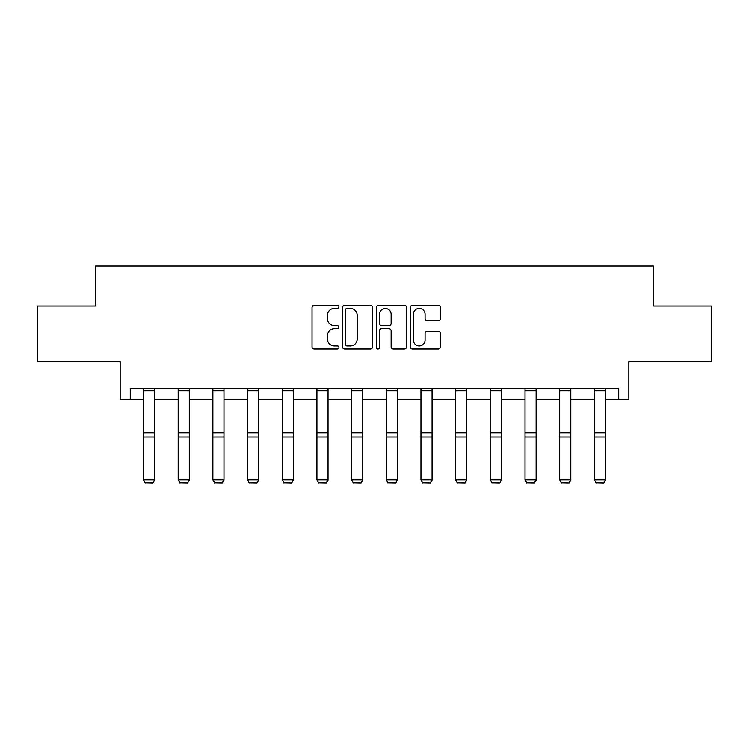 <?xml version="1.0" encoding="UTF-8"?>
<svg xmlns="http://www.w3.org/2000/svg" width="749" height="749" viewBox="0 0 749 749"><rect width="100%" height="100%" fill="white"/><g stroke="black" fill="none" stroke-linecap="round" stroke-linejoin="round"><path stroke-width="1.12" d="M338.932 306.884A1.526 1.526 0 0 0 337.396 305.358L314.215 305.358A2.181 2.181 0 0 0 312.033 307.539L312.033 346.824A2.181 2.181 0 0 0 314.215 349.006L337.396 349.006A1.526 1.526 0 0 0 338.932 347.48A1.526 1.526 0 0 0 337.396 345.954L334.4 345.954A6.984 6.984 0 0 1 327.416 338.969L327.416 335.692A6.984 6.984 0 0 1 334.4 328.708L337.396 328.708A1.526 1.526 0 0 0 338.932 327.182A1.526 1.526 0 0 0 337.396 325.656L334.4 325.656A6.984 6.984 0 0 1 327.416 318.671L327.416 315.395A6.984 6.984 0 0 1 334.4 308.41L337.396 308.41A1.526 1.526 0 0 0 338.932 306.884M130.27 399.442L130.27 388.319L618.73 388.319L618.73 399.442L628.842 399.442L628.842 361.645L711.55 361.645L711.55 306.06L653.409 306.06L653.409 266.045L95.591 266.045L95.591 306.06L37.45 306.06L37.45 361.645L120.158 361.645L120.158 399.442L143.499 399.442M438.277 320.741A2.181 2.181 0 0 0 440.459 318.559L440.459 307.539A2.181 2.181 0 0 0 438.277 305.358L412.53 305.358A2.181 2.181 0 0 0 410.34 307.539L410.34 346.824A2.181 2.181 0 0 0 412.53 349.006L438.277 349.006A2.181 2.181 0 0 0 440.459 346.824L440.459 333.511A2.181 2.181 0 0 0 438.277 331.33L427.258 331.33A2.181 2.181 0 0 0 425.076 333.511L425.076 340.112A5.842 5.842 0 0 1 419.234 345.954A5.842 5.842 0 0 1 413.401 340.112L413.401 314.252A5.842 5.842 0 0 1 419.234 308.41A5.842 5.842 0 0 1 425.076 314.252L425.076 318.559A2.181 2.181 0 0 0 427.258 320.741L438.277 320.741M372.59 307.539A2.181 2.181 0 0 0 370.409 305.358L344.652 305.358A2.181 2.181 0 0 0 342.471 307.539L342.471 346.824A2.181 2.181 0 0 0 344.652 349.006L370.409 349.006A2.181 2.181 0 0 0 372.59 346.824L372.59 307.539M378.591 305.358L404.348 305.358A2.181 2.181 0 0 1 406.529 307.539L406.529 346.824A2.181 2.181 0 0 1 404.348 349.006L393.319 349.006A2.181 2.181 0 0 1 391.137 346.824L391.137 330.889A2.181 2.181 0 0 0 388.956 328.708L381.644 328.708A2.181 2.181 0 0 0 379.462 330.889L379.462 347.48A1.526 1.526 0 0 1 377.936 349.006A1.526 1.526 0 0 1 376.41 347.48L376.41 307.539A2.181 2.181 0 0 1 378.591 305.358M154.622 399.442L178.187 399.442M189.3 399.442L212.866 399.442M223.979 399.442L247.554 399.442M258.667 399.442L282.233 399.442M293.346 399.442L316.921 399.442M328.034 399.442L351.599 399.442M362.713 399.442L386.287 399.442M397.401 399.442L420.966 399.442M432.079 399.442L455.654 399.442M466.767 399.442L490.333 399.442M501.446 399.442L525.021 399.442M536.134 399.442L559.7 399.442M570.813 399.442L594.378 399.442M605.501 399.442L618.73 399.442M347.059 308.41A1.526 1.526 0 0 0 345.532 309.946L345.532 344.418A1.526 1.526 0 0 0 347.059 345.954L350.223 345.954A6.984 6.984 0 0 0 357.207 338.969L357.207 315.395A6.984 6.984 0 0 0 350.223 308.41L347.059 308.41M391.137 314.365A5.842 5.842 0 0 0 385.304 308.522A5.842 5.842 0 0 0 379.462 314.365L379.462 323.474A2.181 2.181 0 0 0 381.644 325.656L388.956 325.656A2.181 2.181 0 0 0 391.137 323.474L391.137 314.365M154.622 388.319L154.622 480.193L152.946 482.955L145.166 482.796L152.946 482.955M145.166 482.955L143.499 479.791L154.622 479.791L152.946 482.796M143.499 388.319L143.499 479.791L145.166 482.796M189.3 388.319L189.3 480.193L187.634 482.955L179.854 482.796L187.634 482.955M179.854 482.955L178.187 479.791L189.3 479.791L187.634 482.796M178.187 388.319L178.187 479.791L179.854 482.796M223.979 388.319L223.979 480.193L222.313 482.955L214.532 482.796L222.313 482.955M214.532 482.955L212.866 479.791L223.979 479.791L222.313 482.796M212.866 388.319L212.866 479.791L214.532 482.796M258.667 388.319L258.667 480.193L257.001 482.955L249.22 482.796L257.001 482.955M249.22 482.955L247.554 479.791L258.667 479.791L257.001 482.796M247.554 388.319L247.554 479.791L249.22 482.796M293.346 388.319L293.346 480.193L291.679 482.955L283.899 482.796L291.679 482.955M283.899 482.955L282.233 479.791L293.346 479.791L291.679 482.796M282.233 388.319L282.233 479.791L283.899 482.796M328.034 388.319L328.034 480.193L326.367 482.955L318.587 482.796L326.367 482.955M318.587 482.955L316.921 479.791L328.034 479.791L326.367 482.796M316.921 388.319L316.921 479.791L318.587 482.796M362.713 388.319L362.713 480.193L361.046 482.955L353.266 482.796L361.046 482.955M353.266 482.955L351.599 479.791L362.713 479.791L361.046 482.796M351.599 388.319L351.599 479.791L353.266 482.796M397.401 388.319L397.401 480.193L395.734 482.955L387.954 482.796L395.734 482.955M387.954 482.955L386.287 479.791L397.401 479.791L395.734 482.796M386.287 388.319L386.287 479.791L387.954 482.796M432.079 388.319L432.079 480.193L430.413 482.955L422.633 482.796L430.413 482.955M422.633 482.955L420.966 479.791L432.079 479.791L430.413 482.796M420.966 388.319L420.966 479.791L422.633 482.796M466.767 388.319L466.767 480.193L465.101 482.955L457.321 482.796L465.101 482.955M457.321 482.955L455.654 479.791L466.767 479.791L465.101 482.796M455.654 388.319L455.654 479.791L457.321 482.796M501.446 388.319L501.446 480.193L499.78 482.955L491.999 482.796L499.78 482.955M491.999 482.955L490.333 479.791L501.446 479.791L499.78 482.796M490.333 388.319L490.333 479.791L491.999 482.796M536.134 388.319L536.134 480.193L534.468 482.955L526.687 482.796L534.468 482.955M526.687 482.955L525.021 479.791L536.134 479.791L534.468 482.796M525.021 388.319L525.021 479.791L526.687 482.796M570.813 388.319L570.813 480.193L569.146 482.955L561.366 482.796L569.146 482.955M561.366 482.955L559.7 479.791L570.813 479.791L569.146 482.796M559.7 388.319L559.7 479.791L561.366 482.796M605.501 388.319L605.501 480.193L603.834 482.955L596.054 482.796L603.834 482.955M596.054 482.955L594.378 479.791L605.501 479.791L603.834 482.796M594.378 388.319L594.378 479.791L596.054 482.796M154.622 388.366L143.499 388.366M154.622 432.753L143.499 432.753M154.622 436.967L143.499 436.967M154.622 390.753L143.499 390.753M189.3 388.366L178.187 388.366M189.3 432.753L178.187 432.753M189.3 436.967L178.187 436.967M189.3 390.753L178.187 390.753M223.979 388.366L212.866 388.366M223.979 432.753L212.866 432.753M223.979 436.967L212.866 436.967M223.979 390.753L212.866 390.753M258.667 388.366L247.554 388.366M258.667 432.753L247.554 432.753M258.667 436.967L247.554 436.967M258.667 390.753L247.554 390.753M293.346 388.366L282.233 388.366M293.346 432.753L282.233 432.753M293.346 436.967L282.233 436.967M293.346 390.753L282.233 390.753M328.034 388.366L316.921 388.366M328.034 432.753L316.921 432.753M328.034 436.967L316.921 436.967M328.034 390.753L316.921 390.753M362.713 388.366L351.599 388.366M362.713 432.753L351.599 432.753M362.713 436.967L351.599 436.967M362.713 390.753L351.599 390.753M397.401 388.366L386.287 388.366M397.401 432.753L386.287 432.753M397.401 436.967L386.287 436.967M397.401 390.753L386.287 390.753M432.079 388.366L420.966 388.366M432.079 432.753L420.966 432.753M432.079 436.967L420.966 436.967M432.079 390.753L420.966 390.753M466.767 388.366L455.654 388.366M466.767 432.753L455.654 432.753M466.767 436.967L455.654 436.967M466.767 390.753L455.654 390.753M501.446 388.366L490.333 388.366M501.446 432.753L490.333 432.753M501.446 436.967L490.333 436.967M501.446 390.753L490.333 390.753M536.134 388.366L525.021 388.366M536.134 432.753L525.021 432.753M536.134 436.967L525.021 436.967M536.134 390.753L525.021 390.753M570.813 388.366L559.7 388.366M570.813 432.753L559.7 432.753M570.813 436.967L559.7 436.967M570.813 390.753L559.7 390.753M605.501 388.366L594.378 388.366M605.501 432.753L594.378 432.753M605.501 436.967L594.378 436.967M605.501 390.753L594.378 390.753"/></g></svg>
